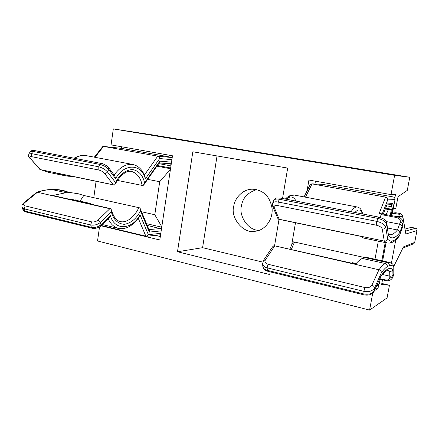 <?xml version="1.0" encoding="UTF-8"?>
<svg xmlns="http://www.w3.org/2000/svg" width="439" height="439" viewBox="0 0 439 439"><rect width="100%" height="100%" fill="white"/><g stroke="black" fill="none" stroke-linecap="round" stroke-linejoin="round"><path stroke-width="0.66" d="M393.317 208.651L395.835 208.388L398.014 196.738L407.293 190.372L409.757 177.274L151.126 134.685L113.317 128.918L111.067 144.892L172.478 155.796L159.807 239.985L100.899 225.75M170.447 169.278L159.714 181.735L147.663 179.348M141.55 211.768L154.791 214.731L159.714 181.735M154.791 214.731L161.788 226.798M156.904 166.172L170.535 168.724M96.075 181.312L93.792 197.682M161.733 227.193L146.483 223.66M170.645 167.983L157.371 165.508M386.161 214.572L388.405 209.54L385.36 208.969M291.633 245.275L295.485 222.776M378.336 241.132L374.983 259.235M385.678 208.146L391.412 209.216L388.405 209.54M381.826 260.744L385.206 242.564M390.271 215.357L391.412 209.216M121.543 148.371L121.768 146.791M155.291 235.331L160.323 236.533M99.527 226.859L97.54 240.973L369.589 310.082L372.727 293.181M307.053 190.883L308.924 180.028L391.023 194.603L395.495 194.57L394.82 198.181M314.939 183.99L315.427 181.181M391.023 194.603L394.601 175.331L113.317 128.918M270.161 271.862L269.711 274.534L177.482 251.75L192.836 151.773L287.677 168.088L282.546 198.488M279.023 219.346L274.573 245.725M378.698 284.73L377.984 288.544L375.696 287.995M377.984 288.544L374.522 290.613M382.495 279.819L381.623 284.477L389.453 285.251L387.072 297.911L369.589 310.082M233.735 206.456C234.404 198.615 242.789 188.71 252.897 189.214C263.669 190.147 270.078 196.628 272.114 208.662C272.998 221.355 263.334 230.727 255.372 231.243C243.222 234.316 230.272 217.431 233.735 206.456M256.552 189.648C247.601 192.611 242.553 198.104 241.401 206.127C238.745 215.297 247.536 230.371 258.95 230.382M177.482 251.75L202.588 247.684L217.036 155.933M262.687 262.088L202.588 247.684M389.453 285.251L381.815 283.457M409.757 177.274L394.601 175.331M395.012 199.569L392.428 213.217L395.012 199.569C395.232 198.302 394.606 197.424 393.146 196.935L322.72 184.347L393.146 196.935M322.769 184.353L312.03 183.886L385.596 197.111C387.006 197.517 387.719 198.444 387.736 199.888L394.968 199.58C395.073 198.203 394.458 197.325 393.124 196.935L385.596 197.111L379.203 213.354L397.158 216.668L396.604 217.546C399.485 218.353 400.692 219.928 400.225 222.266C401.723 222.655 402.568 223.33 402.755 224.291L402.815 226.31L399.435 235.891L397.641 238.13C397.954 237.834 395.116 240.973 392.85 242.087M380.119 279.27L379.312 283.583L380.158 279.275M377.112 284.84L379.312 283.583L378.303 285.021L376.585 286.009M309.978 184.956L312.03 183.886L305.489 197.177M383.39 214.045L387.247 203.943L383.335 214.034M391.67 204.558L391.632 206.736L392.362 208.706L392.713 208.536L393.306 205.348L393.026 203.542L387.247 203.943M392.362 208.706L391.094 215.511L391.725 213.82L392.428 213.217M379.658 279.16L385.102 280.428C388.317 281.372 390.853 280.433 392.707 277.613L393.805 274.145L393.772 265.798L393.821 274.166L392.773 277.432M389.947 262.538L392.631 263.96L393.772 265.798M399.435 235.891L402.815 226.31M390.359 242.981L392.707 242.163L394.041 240.385L392.06 241.033L390.359 242.981L389.711 243.113M399.775 232.648L402.086 226.239C401.904 225.251 401.065 224.559 399.567 224.164L397.449 229.976C398.974 230.431 399.748 231.32 399.775 232.648L398.738 233.833C394.826 238.421 391.429 239.107 388.537 235.897L386.841 223.424M403.007 222.875L402.843 226.272M262.533 263.444L262.593 264.091C263.164 265.99 264.684 267.247 267.148 267.856L363.909 291.364C368.99 292.198 372.53 291.068 374.522 287.968L381.403 272.701C381.376 271.258 380.564 270.281 378.956 269.765L273.936 245.659L272.432 247.025M381.403 272.701C383.554 269.787 385.513 267.757 387.275 266.616C387.396 265.041 386.693 263.998 385.157 263.499L362.279 258.417L364.644 257.539L387.242 262.538L385.157 263.499C383.285 264.657 381.222 266.747 378.956 269.765L371.871 285.257C370.538 287.309 368.178 288.061 364.793 287.512L268.026 264.256C265.299 263.356 264.415 261.913 265.386 259.937L274.627 246.098M273.936 245.659L355.661 264.08C358.026 261.364 360.232 259.476 362.279 258.417M387.275 266.616L389.311 265.622C389.448 264.058 388.756 263.032 387.242 262.538L389.942 262.533M364.617 257.55L294.52 242.054L293.504 241.862L292.303 243.601M364.644 257.539L367.75 257.638L389.195 262.368M277.569 217.848L278.397 219.193L279.16 219.253L274.199 207.395L272.614 206.067M392.06 241.033C390.463 241.258 388.998 240.621 387.664 239.112C387.088 240.616 385.963 241.28 384.284 241.104L386.995 242.937L363.69 238.075L360.71 236.341L278.397 219.193M274.199 207.395C273.821 205.814 275.05 205.222 277.892 205.617L376.272 225.174C379.642 226.019 381.645 227.314 382.281 229.059L384.284 241.104L279.16 219.253M363.69 238.075L364.452 238.234M399.934 217.728L400.127 216.729L402.585 216.312L402.585 215.308L400.878 213.694L398.283 214.073C399.616 214.479 400.231 215.362 400.127 216.729L393.185 215.911M402.585 216.312L405.894 233.987L402.623 215.505M405.894 233.987L416.935 230.585L417.017 230.255C417.105 229.158 416.66 228.483 415.678 228.22L405.532 231.112M416.935 230.585L414.646 242.69L413.812 243.678L402.958 248.095M414.679 242.41L403.457 246.888L393.783 266.374M392.504 213.03L395.868 212.745L400.878 213.694M405.142 229.015L411.305 227.358L415.678 228.22M356.128 263.548L352.138 262.643L355.041 263.466L355.096 263.954M389.799 277.766C391.314 277.986 392.356 277.574 392.921 276.521L392.927 274.869C392.362 275.944 391.319 276.372 389.799 276.158L389.799 277.766C389.475 279.621 387.862 280.307 384.948 279.835L379.883 278.655M387.675 270.468L389.695 271.307C391.259 271.489 392.307 270.89 392.839 269.519L392.12 269.058C389.426 267.203 385.766 269.403 381.123 275.643L374.324 291.046M382.418 274.463L389.799 276.158L389.695 271.307L386.781 270.649M356.007 263.685L355.041 263.466M379.203 213.354L381.606 213.809L381.189 214.594L396.604 217.546M380.136 217.442L381.189 214.594M386.177 221.552L399.567 224.164L400.225 222.266M389.256 234.689L389.278 234.695C391.758 235.156 394.485 233.581 397.449 229.976L387.538 228M171.896 159.675L159.664 158.539L145.293 178.931C142.066 163.972 124.38 162.6 115.611 178.678L108.746 169.514L107.451 171.885L115.473 182.498C119.924 174.409 125.57 170.074 132.402 169.503C138.823 170.766 142.889 175.232 144.585 182.898L159.856 161.157L159.511 162.457L143.86 184.764M159.664 158.539C159.461 157.272 158.836 156.476 157.782 156.158L103.582 146.412L121.438 148.355L172.231 157.436L121.526 148.371M94.989 157.299L103.494 146.401L121.263 148.338M103.494 146.401L102.474 146.867M118.766 228.505L117.921 228.302C125.773 229.937 132.918 226.047 139.35 216.636L140.025 214.803L148.355 234.651L146.428 236.303L101.184 225.476M140.228 208.591L149.282 230.393L149.309 232.083L140.48 210.874L139.887 207.899L83.772 195.465L80.063 201.111L69.186 199.174M111.007 208.734L111.308 211.763L100.339 222.408L97.985 220.131L109.849 208.723L111.007 208.734L52.806 195.459L66.157 192.694L71.337 192.705L56.84 189.5L51.566 189.456L66.157 192.694M36.442 192.512L37.408 192.287L109.849 208.723M36.816 192.298C41.277 190.718 46.084 189.763 51.231 189.423L51.566 189.456C46.978 189.681 42.259 190.625 37.408 192.287L24.694 202.703C23.163 204.184 23.294 205.238 25.1 205.88L91.57 221.854C93.979 222.216 96.114 221.64 97.985 220.131M51.297 189.423L56.642 189.472L64.215 190.652M71.337 192.705L78.565 193.818L83.772 195.465M115.473 182.498L114.985 184.429L114.365 185.082L113.251 184.764L104.548 173.383C105.744 173.487 106.71 172.988 107.451 171.885C105.294 169.443 102.419 167.758 98.824 166.825L100.141 164.455L32.733 151.362L30.143 151.905M28.776 154.122L31.367 153.59L31.432 156.635C29.567 156.405 29.21 157.03 30.373 158.512L39.773 169.317L48.35 172.275L63.112 175.353L55.797 172.933L114.365 185.082M144.585 182.898L143.169 185.543L142.082 185.423C140.952 178.25 137.539 173.614 131.848 171.501C126.421 170.283 120.802 174.59 114.985 184.429M117.372 180.385L142.082 185.423M63.112 175.353L68.38 176.226L72.314 176.368M30.373 158.512L40.366 169.613L113.251 184.764M80.063 201.111L89.567 203.312M71.557 199.322L89.512 203.383M22.839 209.299L25.045 211.088L91.372 227.314C94.978 227.868 98.177 227.001 100.965 224.724L110.365 215.554L109.245 217.596L100.811 225.844M145.293 178.931L145.073 176.593C142.461 169.816 138.406 165.783 132.913 164.488C125.998 163.692 119.748 167.21 114.156 175.04M115.611 178.678L114.82 175.929L108.823 167.89M296.034 201.1C293.707 196.403 290.377 195.761 286.041 199.169M386.929 204.92L391.906 204.541L393.026 203.542M391.725 213.82L392.713 208.536M382.298 213.837L387.736 199.888M386.589 205.803L391.632 206.736M399.55 235.386C397.652 237.773 395.819 239.436 394.041 240.385M402.086 226.239L402.997 222.463C402.832 219.687 400.884 217.755 397.158 216.668M387.664 239.112L385.804 227.237L386.748 224.236L388.537 235.897M263.378 260.536L265.386 259.937M381.123 275.643L374.423 290.569C372.442 293.675 368.914 294.805 363.843 293.96L267.373 270.364L267.148 267.856L268.026 264.256M364.793 287.512L363.909 291.364L364.046 294.876C368.892 295.694 372.305 294.454 374.28 291.145L374.522 287.968C374.39 286.683 373.507 285.778 371.871 285.257M389.311 265.622C390.99 265.151 392.45 265.463 393.69 266.55M277.892 205.617L278.216 202.039C275.44 201.517 273.596 201.858 272.674 203.065L272.548 203.378M382.281 229.059C383.993 229.24 385.168 228.631 385.804 227.237C384.86 224.603 381.859 222.655 376.794 221.382L278.216 202.039L279.341 199.262L377.765 218.381C382.824 219.637 385.821 221.591 386.748 224.236L386.803 223.16C386.068 221.229 385.305 220.071 384.498 219.681C384.312 219.11 382.331 218.238 378.572 217.053L376.794 221.382L376.272 225.174M273.673 200.623L273.799 200.316C274.721 199.097 276.565 198.746 279.341 199.262L280.406 198.077L378.572 217.053M389.953 243.08L387.61 243.069M391.412 263.148L395.753 240.023M386.024 242.734L382.638 260.92M403.457 246.888L393.778 266.16M398.283 214.073L392.12 213.255M291.287 249.495L294.52 242.054M362.713 213.985C361.001 207.916 359.645 208.064 357.406 207.016C355.541 206.659 353.411 208.234 351.019 211.724M354.931 212.481C358.422 208.717 360.902 209.2 362.373 213.919M286.502 199.257C289.361 196.019 292.017 194.631 294.47 195.092L357.406 207.016M352.138 262.643L351.891 263.224M354.953 263.921L355.069 263.636M385.102 280.428L384.948 279.835M392.927 274.869L392.839 269.519M267.795 271.28C264.684 270.215 263.027 268.652 262.835 266.588C263.405 268.492 264.915 269.755 267.373 270.364L267.795 271.28L364.046 294.876M272.603 246.778L263.466 260.404L262.593 264.091L262.769 265.93M171.276 163.774L159.148 162.973M159.856 161.157L171.523 162.156M170.491 163.89L171.117 164.834M148.355 234.651L160.806 233.334M110.365 215.554C114.574 231.282 132.441 229.641 140.025 214.803M25.1 205.88L24.26 208.854L90.719 224.998L91.372 227.314L92.119 228.209C94.928 229.131 100.169 227.117 100.712 225.937L100.965 224.724L100.339 222.408C97.54 224.686 94.33 225.547 90.719 224.998L91.57 221.854M140.48 210.874C136.545 218.507 131.212 222.996 124.473 224.334C117.85 223.895 113.46 219.709 111.308 211.763M161.173 230.903L149.309 232.083M144.42 174.996L157.782 156.158L172.209 157.579M170.963 165.876L158.704 163.604M148.953 229.608L160.685 228.516L161.673 227.567M147.197 225.377L161.464 228.96M23.777 202.867L24.694 202.703M92.119 228.209L25.885 211.971L25.045 211.088L24.26 208.854L22.054 207.06M104.548 173.383C103.105 171.764 101.189 170.645 98.797 170.025L98.824 166.825L31.367 153.59L32.733 151.362L34.28 150.506C33.029 149.979 31.701 150.363 30.296 151.653L28.93 153.869C28.189 157.129 28.162 155.379 29.792 158.232L29.671 158.095M101.585 163.511C102.265 163.412 103.988 164.197 106.754 165.871L108.691 167.709L108.746 169.514C106.6 167.067 103.736 165.382 100.141 164.455L101.585 163.511L34.28 150.506M98.797 170.025L31.432 156.635M40.185 169.564L50.161 172.653M111.424 209.771C113.377 216.652 116.236 220.554 119.99 221.481C127.14 223.654 135.272 215.642 138.828 207.636M74.114 158.205C78.394 155.735 82.57 154.907 86.642 155.719C82.653 154.967 78.636 155.829 74.597 158.298M90.302 203.427L89.935 203.872M145.902 236.27L138.241 218.238M102.166 224.516L117.921 228.302C113.602 226.853 110.348 223.643 108.148 218.666M379.367 283.517L378.303 285.021M322.451 184.314L311.75 183.853M393.624 275.149L393.849 273.963M402.821 226.37L403.062 224.812M280.406 198.077L277.031 198C276.532 197.726 275.456 198.499 273.799 200.316L272.674 203.065C272.246 204.645 272.273 205.748 272.745 206.379L277.761 218.304M414.646 242.69L417.017 230.255M289.861 249.171L292.385 243.382M388.372 270.643L386.375 270.836C385.733 270.753 381.239 275.571 380.893 276.411M304.073 196.913L310.055 184.803M285.345 199.032C288.28 196.195 288.412 196.496 290.135 195.564L294.47 195.092M389.278 234.7L388.482 234.174M388.405 270.66L387.555 270.468M160.592 234.75L146.428 236.303M36.547 192.425L23.871 202.796C22.071 204.289 21.522 205.864 22.219 207.532L23.004 209.765C23.272 210.665 24.233 211.4 25.885 211.971M56.664 189.472L62.267 190.219M86.642 155.719L132.913 164.488M89.572 203.301L89.243 203.718M102.578 146.736L94.325 157.173M77.615 200.409L75.135 199.849"/></g></svg>
